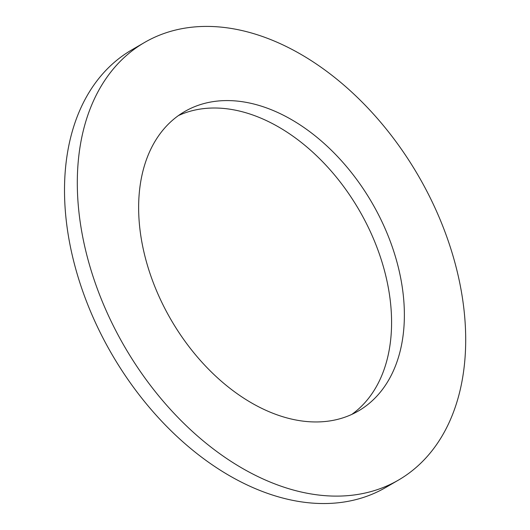 <?xml version="1.0" encoding="UTF-8"?>
<svg xmlns="http://www.w3.org/2000/svg" width="530" height="530" viewBox="0 0 530 530"><rect width="100%" height="100%" fill="white"/><g stroke="black" fill="none" stroke-linecap="round" stroke-linejoin="round"><path stroke-width="0.79" d="M272.287 482.909A252.969 169.925 59.9 0 0 398.5 480.067A252.969 169.925 59.9 0 0 418.481 175.98A252.969 169.925 59.9 0 0 144.531 42.486A252.969 169.925 59.9 0 0 89.616 265.371A252.969 169.925 59.9 0 0 272.287 482.909M144.531 42.486L131.732 49.913A252.969 169.925 59.9 0 0 76.823 272.798A252.969 169.925 59.9 0 0 259.488 490.336A252.969 169.925 59.9 0 0 385.701 487.494L398.5 480.067M272.042 412.923A173.085 116.262 59.9 0 0 358.399 410.975A173.085 116.262 59.9 0 0 372.067 202.917A173.085 116.262 59.9 0 0 184.625 111.578A173.085 116.262 59.9 0 0 147.062 264.079A173.085 116.262 59.9 0 0 272.042 412.923M351.821 414.387A173.085 116.262 59.9 0 0 359.274 210.344A173.085 116.262 59.9 0 0 178.405 115.593"/></g></svg>
